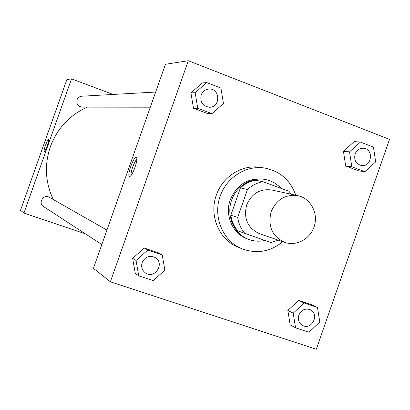 <?xml version="1.0" encoding="UTF-8"?>
<svg xmlns="http://www.w3.org/2000/svg" width="410" height="410" viewBox="0 0 410 410"><rect width="100%" height="100%" fill="white"/><g stroke="black" fill="none" stroke-linecap="round" stroke-linejoin="round"><path stroke-width="0.61" d="M271.154 211.662C276.55 199.393 285.473 194.068 297.916 195.688C310.344 198.291 318.237 212.595 314.506 225.515C310.995 238.492 296.825 246.63 284.853 242.412C272.158 236.467 267.592 226.217 271.154 211.662M284.853 242.412L259.612 233.741C247.645 228.15 243.33 218.545 246.666 204.928C251.725 193.448 260.114 188.477 271.835 190.009L297.916 195.688M291.146 194.217L288.927 191.239L262.948 181.707C257.111 182.742 251.95 185.351 247.466 189.538L240.424 187.908L230.84 215.209C231.701 221.205 234.038 226.433 237.861 230.881L270.964 242.556L278.303 240.157M247.466 189.538L237.692 217.387C238.564 223.506 240.947 228.831 244.837 233.367M240.424 187.908C244.826 183.808 249.895 181.251 255.625 180.236L262.948 181.707M230.84 215.209L237.692 217.387M281.188 188.4L278.349 185.648L274.331 182.814L269.903 180.728L265.572 179.524C250.966 176.587 235.161 186.842 230.968 202.156C226.612 217.428 234.807 234.392 248.814 239.455C254.077 241.357 259.463 241.69 264.968 240.45M248.814 239.455L247.414 238.938C232.701 233.884 224.475 215.27 230.271 199.747C237.031 184.315 248.306 177.479 264.107 179.237L265.572 179.524M282.787 241.7C270.441 251.714 256.993 254.123 242.448 248.937C223.096 241.628 212.508 216.839 220.216 196.134C226.571 177.171 246.615 164.779 265.044 168.115C280.173 171.226 290.418 180.262 295.784 195.227M242.448 248.937L238.369 247.291C219.222 240.06 208.741 215.552 216.362 195.093C222.645 176.351 242.469 164.102 260.704 167.408L265.044 168.115M389.5 139.369L188.313 60.726L110.362 281.798L316.294 349.274L389.5 139.369M206.778 82.594L202.417 82.933L190.932 92.896L193.505 108.245L207.506 113.555L211.924 113.647L223.465 103.556L220.923 88.068L206.778 82.594L195.145 92.696L197.743 108.266L211.924 113.647M360.416 142.07L354.189 141.604L343.447 151.295L345.681 165.958L358.612 170.857L364.88 171.713L375.673 161.909L373.464 147.123L360.416 142.07L349.54 151.89L351.8 166.747L364.88 171.713M317.494 307.505L311.841 304.85L298.721 300.402L287.84 310.421L290.167 324.879L295.548 327.815L308.868 332.228L319.795 322.081L317.494 307.505L304.215 303.005L293.201 313.168L295.548 327.815M162.222 254.892L158.475 252.852L144.264 248.035L132.63 258.356L135.3 273.49L138.734 275.827L153.171 280.609L164.866 270.149L162.222 254.892L147.825 250.013L136.033 260.483L138.734 275.827M188.313 60.726L165.461 64.273L93.434 268.335L110.362 281.798M136.166 157.501L136.217 157.517C139.077 157.886 131.969 177.791 129.478 176.397C126.695 175.931 133.573 156.507 136.166 157.501M136.807 158.993C133.383 164.02 131.395 169.566 130.846 175.623M53.279 199.547C45.264 182.486 44.28 164.902 50.333 146.811C57.287 128.345 69.603 115.123 87.289 107.133M106.938 230.071L49.302 197.287C43.583 193.71 37.746 203.145 43.552 206.599L101.834 244.539M150.311 107.189L82.138 107.133C77.977 106.436 76.275 103.991 77.034 99.784C77.91 97.636 79.489 96.442 81.769 96.206L155.656 92.05M71.524 78.863L23.949 213.077L20.5 210.335L66.856 79.586L71.524 78.863L113.078 94.449M23.949 213.077L85.341 233.802M45.474 145.325C46.843 141.635 47.857 139.682 48.523 139.472C49.738 139.528 45.187 152.305 44.193 151.618C43.808 151.08 44.234 148.984 45.474 145.325C44.239 148.974 43.814 151.07 44.193 151.618C45.187 152.305 49.738 139.528 48.523 139.477C47.862 139.682 46.848 141.635 45.479 145.33M145.545 272.998L145.54 272.993C142.055 270.374 140.927 266.895 142.157 262.538C145.027 256.834 149.307 255.122 154.995 257.408L155 257.408C165.276 262.774 155.047 279.661 145.545 272.998C142.06 270.38 140.938 266.9 142.167 262.543C145.032 256.839 149.312 255.128 155.006 257.413L155.006 257.413M158.475 252.852L144.264 248.035L147.825 250.013M144.264 248.035L132.63 258.356L136.033 260.483M132.63 258.356L135.3 273.49M298.849 315.059C301.365 309.806 305.178 308.033 310.288 309.734L310.298 309.745C319.995 313.973 311.702 330.726 302.529 325.417L302.518 325.407C298.844 323.054 297.624 319.605 298.849 315.059M311.841 304.85L298.721 300.402L304.215 303.005M298.721 300.402L287.84 310.421L293.201 313.168M287.84 310.421L290.167 324.879M302.518 325.407L302.529 325.417C298.859 323.059 297.634 319.61 298.864 315.07C301.381 309.811 305.194 308.038 310.298 309.745M201.161 95.002C202.607 91.425 205.179 89.441 208.874 89.057L208.885 89.057C220.354 88.006 220.826 107.666 209.336 107.241L209.325 107.241C202.601 106.087 199.88 102.008 201.161 95.002M202.417 82.933L190.932 92.896L195.145 92.696M190.932 92.896L193.505 108.245L197.743 108.266M193.505 108.245L207.506 113.555M209.325 107.241L209.336 107.241C202.612 106.087 199.89 102.008 201.172 95.002C202.617 91.425 205.19 89.441 208.885 89.057M361.533 165.563L361.517 165.558C355.941 164 353.799 160.156 355.096 154.016C356.731 150.086 359.529 148.159 363.48 148.236L363.491 148.236C374.028 148.753 371.916 167.26 361.533 165.563C355.957 164.005 353.815 160.156 355.106 154.022C356.746 150.086 359.544 148.159 363.496 148.236L363.496 148.236M354.189 141.604L343.447 151.295L349.54 151.89M343.447 151.295L345.681 165.958L351.8 166.747M345.681 165.958L358.612 170.857"/></g></svg>
